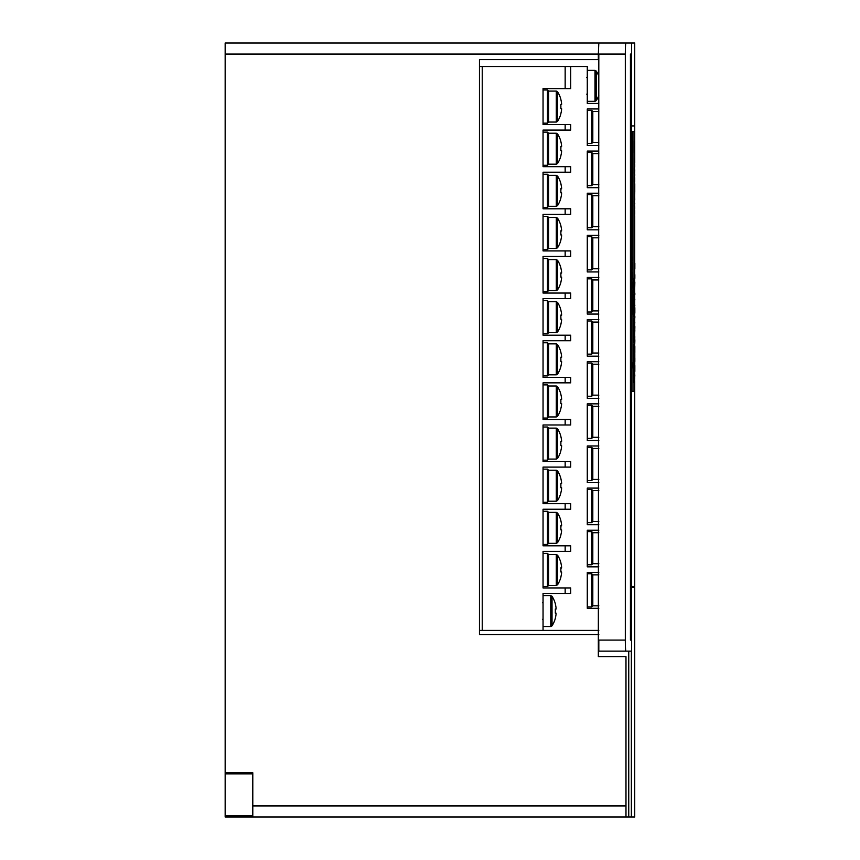 <?xml version="1.0" encoding="UTF-8"?>
<svg xmlns="http://www.w3.org/2000/svg" width="860" height="860" viewBox="0 0 860 860"><rect width="100%" height="100%" fill="white"/><g stroke="black" fill="none" stroke-linecap="round" stroke-linejoin="round"><path stroke-width="1.29" d="M598.818 43L598.334 54.062L598.818 43L625.919 43A11.062 0.602 90 0 0 625.317 54.062L625.317 640.087A11.062 0.602 90 0 0 625.919 651.138L631.552 651.138L631.562 640.087L630.434 640.087L630.434 54.062L631.562 54.062L631.552 43L634.734 43L634.734 125.925L631.358 125.925L634.734 125.925L634.734 131.462L631.358 131.462L634.734 131.462L634.745 163.131M634.734 380.754L634.734 586.455L631.358 586.455M631.358 54.062L631.358 640.087M631.358 651.138L631.358 817L225.159 817L225.159 772.774L252.797 772.774L252.797 773.882L225.159 773.882M598.334 640.087L598.818 54.062L625.317 54.062M225.159 772.774L225.159 54.062L598.334 54.062L598.334 59.587L479.471 59.587L479.471 634.562L598.818 634.562M598.334 634.562L598.334 656.674L625.983 656.674L625.983 817M225.159 54.062L225.159 43L598.334 43M628.746 651.138L628.746 817M634.734 391.3L631.358 391.3L634.734 391.3M225.159 815.893L252.797 815.893L252.797 773.882M252.797 815.893L252.797 817M598.818 145.555L587.283 145.555L587.283 108.951L598.818 108.951M598.818 187.684L587.283 187.684L587.283 151.08L598.818 151.08M598.818 229.814L587.283 229.814L587.283 193.21L598.818 193.21M598.818 271.943L587.283 271.943L587.283 235.339L598.818 235.339M598.818 314.061L587.283 314.061L587.283 277.468L598.818 277.468M598.818 356.19L587.283 356.19L587.283 319.598L598.818 319.598M598.818 398.32L587.283 398.32L587.283 361.727L598.818 361.727M598.818 440.449L587.283 440.449L587.283 403.845L598.818 403.845M598.818 482.578L587.283 482.578L587.283 445.974L598.818 445.974M598.818 524.707L587.283 524.707L587.283 488.104L598.818 488.104M598.818 566.837L587.283 566.837L587.283 530.233L598.818 530.233M598.818 608.299L587.283 608.299L587.283 572.362L598.818 572.362M598.818 103.426L587.283 103.426L587.283 66.499L570.696 66.499L570.696 88.612L543.047 88.612L543.047 124.549L570.696 124.549L570.696 130.075L543.047 130.075L543.047 166.679L570.696 166.679L570.696 172.204L543.047 172.204L543.047 208.797L570.696 208.797L570.696 214.333L543.047 214.333L543.047 250.926L570.696 250.926L570.696 256.463L543.047 256.463L543.047 293.056L570.696 293.056L570.696 298.581L543.047 298.581L543.047 335.185L570.696 335.185L570.696 340.71L543.047 340.71L543.047 377.314L570.696 377.314L570.696 382.84L543.047 382.84L543.047 419.443L570.696 419.443L570.696 424.969L543.047 424.969L543.047 461.573L570.696 461.573L570.696 467.098L543.047 467.098L543.047 503.691L570.696 503.691L570.696 509.227L543.047 509.227L543.047 545.821L570.696 545.821L570.696 551.357L543.047 551.357L543.047 587.95L570.696 587.95L570.696 593.475L543.047 593.475L543.047 630.412L482.234 630.412L482.234 66.499L479.471 66.499M598.818 630.412L543.047 630.412M565.16 88.612L565.16 66.499L482.234 66.499M482.234 630.412L479.471 630.412M565.16 66.499L570.696 66.499M543.047 89.988L547.476 89.988L547.476 123.163L548.583 122.055L548.583 91.095L547.476 89.988L548.583 91.095L548.583 122.055L547.476 123.163L543.047 123.163M587.283 110.338L591.701 110.338L591.701 143.512L592.809 142.405L592.809 111.445L591.701 110.338L592.809 111.445L592.809 142.405L591.701 143.512L587.283 143.512M587.283 152.467L591.701 152.467L591.701 185.642L592.809 184.534L592.809 153.575L591.701 152.467L592.809 153.575L592.809 184.534L591.701 185.642L587.283 185.642M587.283 194.596L591.701 194.596L591.701 227.76L592.809 226.664L592.809 195.704L591.701 194.596L592.809 195.704L592.809 226.664L591.701 227.76L587.283 227.76M587.283 236.726L591.701 236.726L591.701 269.889L592.809 268.782L592.809 237.822L591.701 236.726L592.809 237.822L592.809 268.782L591.701 269.889L587.283 269.889M587.283 278.844L591.701 278.844L591.701 312.019L592.809 310.911L592.809 279.952L591.701 278.844L592.809 279.952L592.809 310.911L591.701 312.019L587.283 312.019M587.283 320.973L591.701 320.973L591.701 354.148L592.809 353.041L592.809 322.081L591.701 320.973L592.809 322.081L592.809 353.041L591.701 354.148L587.283 354.148M587.283 363.103L591.701 363.103L591.701 396.277L592.809 395.17L592.809 364.21L591.701 363.103L592.809 364.21L592.809 395.17L591.701 396.277L587.283 396.277M587.283 405.232L591.701 405.232L591.701 438.406L592.809 437.299L592.809 406.339L591.701 405.232L592.809 406.339L592.809 437.299L591.701 438.406L587.283 438.406M587.283 447.361L591.701 447.361L591.701 480.536L592.809 479.428L592.809 448.469L591.701 447.361L592.809 448.469L592.809 479.428L591.701 480.536L587.283 480.536M587.283 489.49L591.701 489.49L591.701 522.654L592.809 521.558L592.809 490.598L591.701 489.49L592.809 490.598L592.809 521.558L591.701 522.654L587.283 522.654M543.047 132.118L547.476 132.118L547.476 165.292L548.583 164.185L548.583 133.225L547.476 132.118L548.583 133.225L548.583 164.185L547.476 165.292L543.047 165.292M543.047 174.247L547.476 174.247L547.476 207.421L548.583 206.314L548.583 175.354L547.476 174.247L548.583 175.354L548.583 206.314L547.476 207.421L543.047 207.421M543.047 216.376L547.476 216.376L547.476 249.55L548.583 248.443L548.583 217.483L547.476 216.376L548.583 217.483L548.583 248.443L547.476 249.55L543.047 249.55M543.047 258.505L547.476 258.505L547.476 291.68L548.583 290.572L548.583 259.613L547.476 258.505L548.583 259.613L548.583 290.572L547.476 291.68L543.047 291.68M543.047 300.635L547.476 300.635L547.476 333.798L548.583 332.702L548.583 301.742L547.476 300.635L548.583 301.742L548.583 332.702L547.476 333.798L543.047 333.798M543.047 342.764L547.476 342.764L547.476 375.927L548.583 374.82L548.583 343.86L547.476 342.764L548.583 343.86L548.583 374.82L547.476 375.927L543.047 375.927M543.047 384.882L547.476 384.882L547.476 418.057L548.583 416.95L548.583 385.989L547.476 384.882L548.583 385.989L548.583 416.95L547.476 418.057L543.047 418.057M543.047 427.012L547.476 427.012L547.476 460.186L548.583 459.079L548.583 428.119L547.476 427.012L548.583 428.119L548.583 459.079L547.476 460.186L543.047 460.186M543.047 469.141L547.476 469.141L547.476 502.315L548.583 501.208L548.583 470.248L547.476 469.141L548.583 470.248L548.583 501.208L547.476 502.315L543.047 502.315M560.817 104.608L561.591 104.565L561.591 103.436A27.563 27.563 180 0 0 560.806 99.33L560.881 99.319A27.638 27.638 0 0 0 557.559 91.794L557.559 121.368A27.638 27.638 0 0 0 560.881 113.832L560.806 113.778A27.563 27.563 -0 0 0 561.591 109.725L561.591 109.682A27.563 27.563 180 0 1 560.806 113.778M560.881 106.575A27.111 24.263 -91.2 0 1 560.817 108.543L561.591 108.586L561.591 109.682M560.806 108.543A27.111 24.263 -88.8 0 0 560.806 104.458L561.591 104.501L560.817 104.501M561.591 104.565L560.817 104.565M560.817 146.737L561.591 146.695L561.591 145.566A27.563 27.563 180 0 0 560.806 141.459L560.881 141.448A27.638 27.638 0 0 0 557.559 133.923L557.559 163.497A27.638 27.638 0 0 0 560.881 155.961L560.806 155.907A27.563 27.563 -0 0 0 561.591 151.854L561.591 151.811A27.563 27.563 180 0 1 560.806 155.907M560.881 148.705A27.111 24.263 -91.2 0 1 560.817 150.672L561.591 150.715L561.591 151.811M560.806 150.672A27.111 24.263 -88.8 0 0 560.806 146.587L561.591 146.63L560.817 146.63M561.591 146.695L560.817 146.695M560.881 183.578L560.881 183.578A27.638 27.638 0 0 0 557.559 176.053L557.559 205.615A27.638 27.638 0 0 0 560.881 198.09L560.806 198.036A27.563 27.563 -0 0 0 561.591 193.973L561.591 193.93A27.563 27.563 180 0 1 560.806 198.036M560.817 188.867L561.591 188.759L560.806 188.705A27.111 24.263 -88.8 0 1 560.806 192.801L561.591 192.844L561.591 193.93M560.881 190.834A27.111 24.263 -91.2 0 1 560.817 192.801M560.806 183.588A27.563 27.563 180 0 1 561.591 187.695L561.591 188.759L560.817 188.759M561.591 188.824L560.817 188.824M560.817 230.996L561.591 230.953L561.591 229.814A27.563 27.563 180 0 0 560.806 225.718L560.881 225.707A27.638 27.638 0 0 0 557.559 218.171L557.559 247.744A27.638 27.638 0 0 0 560.881 240.22L560.806 240.166A27.563 27.563 -0 0 0 561.591 236.102L561.591 236.059A27.563 27.563 180 0 1 560.806 240.166M560.881 232.963A27.111 24.263 -91.2 0 1 560.817 234.93L561.591 234.974L561.591 236.059M560.806 234.93A27.111 24.263 -88.8 0 0 560.806 230.835L561.591 230.878L560.806 230.835M561.591 230.953L560.817 230.953M561.591 273.082L560.817 273.082L561.591 273.082L561.591 271.943A27.563 27.563 180 0 0 560.806 267.847L560.881 267.836A27.638 27.638 0 0 0 557.559 260.3L557.559 289.874A27.638 27.638 0 0 0 560.881 282.349L560.806 282.284A27.563 27.563 -0 0 0 561.591 278.231L561.591 278.188A27.563 27.563 180 0 1 560.806 282.284M560.881 275.092A27.111 24.263 -91.2 0 1 560.817 277.06L561.591 277.103L561.591 278.188M560.806 277.06A27.111 24.263 -88.8 0 0 560.806 272.964L561.591 273.007L560.817 273.007M560.817 315.254L561.591 315.201L561.591 314.072A27.563 27.563 180 0 0 560.806 309.976L560.881 309.965A27.638 27.638 0 0 0 557.559 302.43L557.559 332.003A27.638 27.638 0 0 0 560.881 324.478L560.806 324.413A27.563 27.563 -0 0 0 561.591 320.361L561.591 320.318A27.563 27.563 180 0 1 560.806 324.413M560.881 317.222A27.111 24.263 -91.2 0 1 560.817 319.189L561.591 319.232L561.591 320.318M560.806 319.189A27.111 24.263 -88.8 0 0 560.806 315.093L561.591 315.136L560.817 315.136M561.591 315.201L560.817 315.201M560.881 352.084L560.881 352.084A27.638 27.638 0 0 0 557.559 344.559L557.559 374.132A27.638 27.638 0 0 0 560.881 366.596L560.806 366.543A27.563 27.563 180 0 0 561.591 362.447L561.591 362.49A27.563 27.563 -0 0 1 560.817 366.553M560.817 357.373L561.591 357.265L560.806 357.223A27.111 24.263 -88.8 0 1 560.806 361.308L561.591 361.361L561.591 362.447M560.881 359.34A27.111 24.263 -91.2 0 1 560.817 361.308M560.806 352.106A27.563 27.563 180 0 1 561.591 356.201L561.591 357.265L560.817 357.265M561.591 357.33L560.817 357.33M560.817 399.502L561.591 399.459L561.591 398.331A27.563 27.563 180 0 0 560.806 394.224L560.881 394.213A27.638 27.638 0 0 0 557.559 386.688L557.559 416.262A27.638 27.638 0 0 0 560.881 408.726L560.806 408.672A27.563 27.563 -0 0 0 561.591 404.619L561.591 404.576A27.563 27.563 180 0 1 560.806 408.672M560.881 401.469A27.111 24.263 -91.2 0 1 560.817 403.437L561.591 403.48L561.591 404.576M560.806 403.437A27.111 24.263 -88.8 0 0 560.806 399.352L561.591 399.395L560.817 399.395M561.591 399.459L560.817 399.459M561.591 441.588L560.817 441.588L561.591 441.588L561.591 440.46A27.563 27.563 180 0 0 560.806 436.353L560.881 436.342A27.638 27.638 0 0 0 557.559 428.817L557.559 458.391A27.638 27.638 0 0 0 560.881 450.855L560.806 450.801A27.563 27.563 -0 0 0 561.591 446.748L561.591 446.706A27.563 27.563 180 0 1 560.806 450.801M560.881 443.599A27.111 24.263 -91.2 0 1 560.817 445.566L561.591 445.609L561.591 446.706M560.806 445.566A27.111 24.263 -88.8 0 0 560.806 441.481L561.591 441.524L560.806 441.481M560.817 483.761L561.591 483.718L561.591 482.589A27.563 27.563 180 0 0 560.806 478.483L560.881 478.472A27.638 27.638 0 0 0 557.559 470.947L557.559 500.509A27.638 27.638 0 0 0 560.881 492.984L560.806 492.93A27.563 27.563 -0 0 0 561.591 488.867L561.591 488.824A27.563 27.563 180 0 1 560.806 492.93M560.881 485.728A27.111 24.263 -91.2 0 1 560.817 487.695L561.591 487.738L561.591 488.824M560.806 487.695A27.111 24.263 -88.8 0 0 560.806 483.599L561.591 483.653L560.817 483.653M561.591 483.718L560.817 483.718M598.818 76.218A27.638 27.638 0 0 0 596.259 71.057L596.259 100.631A27.638 27.638 0 0 0 598.818 95.471M543.047 595.582L550.765 595.582L552.034 596.27L552.034 625.843A27.638 27.638 0 0 0 555.345 618.318L555.345 618.318M552.034 596.27A27.638 27.638 0 0 1 555.345 603.806L555.28 603.838A27.563 27.563 0 0 1 556.065 607.934L556.065 609.02L555.28 609.02A27.111 24.263 -90 0 1 555.28 613.105L556.065 613.105L556.065 614.18A27.563 27.563 0 0 1 555.28 618.286M555.28 613.105A27.111 24.263 -90 0 0 555.28 609.02M543.047 511.27L547.476 511.27L547.476 544.444L548.583 543.337L548.583 512.377L547.476 511.27L548.583 512.377L548.583 543.337L547.476 544.444L543.047 544.444M543.047 553.399L547.476 553.399L547.476 586.574L548.583 585.466L548.583 554.507L547.476 553.399L548.583 554.507L548.583 585.466L547.476 586.574L543.047 586.574M587.283 531.62L591.701 531.62L591.701 564.784L592.809 563.676L592.809 532.716L591.701 531.62L592.809 532.716L592.809 563.676L591.701 564.784L587.283 564.784M587.283 573.738L591.701 573.738L591.701 606.913L592.809 605.805L592.809 574.846L591.701 573.738L592.809 574.846L592.809 605.805L591.701 606.913L587.283 606.913M557.559 513.076L557.559 542.638A27.638 27.638 0 0 0 560.881 535.113L560.806 535.06A27.563 27.563 -0 0 0 561.591 530.996L561.591 530.953A27.563 27.563 180 0 1 560.806 535.06M560.817 525.89L561.591 525.847L561.591 524.707A27.563 27.563 180 0 0 560.806 520.612L560.817 520.655M560.881 527.857A27.111 24.263 -91.2 0 1 560.817 529.824L561.591 529.867L561.591 530.953M560.806 529.824A27.111 24.263 -88.8 0 0 560.806 525.729L561.591 525.772L560.817 525.772M560.881 520.601L560.881 520.601A27.638 27.638 0 0 0 557.559 513.065L556.302 512.377L556.302 543.337L557.559 542.638M561.591 525.847L560.817 525.847M560.881 562.73L560.881 562.73A27.638 27.638 0 0 0 557.559 555.195L557.559 584.768A27.638 27.638 0 0 0 560.881 577.243L560.806 577.178A27.563 27.563 -0 0 0 561.591 573.125L561.591 573.082A27.563 27.563 180 0 1 560.806 577.178M560.817 568.019L561.591 567.901L560.806 567.858A27.111 24.263 -88.8 0 1 560.806 571.954L561.591 571.997L561.591 573.082M560.881 569.986A27.111 24.263 -91.2 0 1 560.817 571.954M560.806 562.741A27.563 27.563 180 0 1 561.591 566.837L561.591 567.901L560.817 567.901M561.591 567.976L560.817 567.976M625.919 651.138L598.818 651.138L598.818 640.087L625.317 640.087M631.552 651.138L631.562 640.087M631.562 54.062L631.562 43L625.919 43M631.907 141.405L631.907 152.456L631.917 141.405M631.907 238.155L631.907 249.206L631.917 238.155M634.551 141.405L634.551 152.456L634.551 141.405M634.712 262.343L634.734 326.413M634.723 271.427L634.723 279.597M634.841 274.641L634.841 278.35M634.734 281.94L634.701 289.379M634.691 289.831L634.691 297.571M634.734 299.14L634.734 305.827M634.841 299.14L634.734 300.538M634.734 307.665L634.734 313.212M634.734 316.179L634.734 323.102M634.841 316.179L634.841 318.05M634.712 325.338L634.841 328.294M634.841 329.799L634.723 333.056M634.798 336.55L634.691 344.301M634.809 346.569L634.83 352.267M634.841 346.569L634.809 353.471M634.701 345.365L634.809 346.344M634.723 354.632L634.723 362.812M634.841 357.846L634.841 361.565M634.712 364.726L634.734 371.95M634.712 374.014L634.691 380.754M634.734 164.518L634.734 166.937M634.648 169.753L634.734 171.344M634.734 173.86L634.755 175.408M634.734 177.665L634.734 181.567M634.734 182.954L634.734 183.986M634.734 186.072L634.734 189.641M634.734 191.726L634.734 194.317M634.734 195.704L634.637 199.66M634.755 203.239L634.734 204.089M634.734 206.604L634.734 209.023M634.734 210.41L634.734 214.344M634.734 215.731L634.734 269.083M634.734 332.863L634.734 335.819M634.734 337.206L634.691 335.819M634.734 343.269L634.734 344.011M634.734 379.228L634.734 373.487M634.734 369.617L634.734 371.466M634.734 360.426L634.734 361.437M634.734 349.224L634.734 351.546M632.874 132.01L632.981 390.752L632.874 132.01M634.626 373.337L634.572 378.819M634.766 361.437L634.766 369.617M634.615 358.104L634.809 351.546M634.809 349.224L634.691 343.086L634.691 349.224M634.648 341.312L634.691 343.269L634.691 341.312M634.691 331.465L634.691 332.863M634.788 326.413L634.637 331.465M634.003 368.596L633.358 361.727L633.884 382.496L634.443 368.596L633.992 354.718L633.508 360.404L633.992 382.496M633.874 354.718L633.401 360.404L634.121 368.736M633.487 356.427C633.777 352.213 634.024 352.213 634.218 356.427L634.325 356.427C634.132 352.213 633.884 352.213 633.594 356.427L633.347 344.237L633.454 356.427M633.347 337.829L633.454 342.549L633.809 333.594M633.454 342.549L634.411 342.549L634.411 337.829C634.336 329.853 634.175 328.445 633.917 333.594L633.852 332.465M633.852 330.348C633.992 328.24 634.11 328.24 634.218 330.348L634.325 330.348C634.218 328.24 634.1 328.24 633.96 330.348L633.347 330.348L633.347 318.157L633.454 330.348M633.347 309.482L633.788 316.458L633.347 309.482M634.132 307.891L634.411 316.458L633.755 309.482M633.788 306.203L634.411 306.203L634.411 294.023L633.347 294.023L633.347 307.891L634.293 306.203M633.755 290.755L633.755 292.346L634.293 290.755M634.132 290.755L634.411 278.446L633.347 278.446L633.863 292.346M634.583 215.731L634.583 209.023M634.465 205.218L634.583 206.604L634.465 205.218M634.583 206.604L634.615 205.218M634.583 198.391L634.583 191.629M634.766 183.986L634.766 191.726M634.465 181.567L634.583 176.278L634.465 181.567M634.465 172.473L634.583 173.86L634.465 172.473M634.583 173.86L634.615 172.473M634.605 163.131L634.691 158.777M632.476 312.717L632.476 306.515M631.713 311.728L632.24 314.061L632.433 312.717M631.552 306.375L631.659 311.728L631.552 306.375M632.433 306.515L632.584 305.268L632.24 306.375M632.433 296.99L631.552 300.118L632.433 304.73L632.433 296.99L631.659 300.118L632.433 304.73M632.315 292.464L631.756 292.464L631.659 289.777L631.552 296.539L631.659 289.777M632.315 293.851L631.756 293.851L631.659 296.539M631.552 286.971L631.659 288.358L631.552 286.971M631.917 283.628L631.788 286.971M631.552 282.241L631.659 283.628L631.552 282.241M632.315 283.628L631.659 288.358M631.552 277.887L631.659 279.285L631.552 277.887M632.315 273.738L632.433 272.351L631.552 272.351L632.143 277.887M631.552 267.998L631.659 269.384L631.552 267.998M631.917 266.89L631.896 267.998M632.315 267.998L632.433 262.676M631.863 258.516L632.433 258.516L632.433 257.129L631.552 257.129L631.692 260.419L632.315 258.516M632.487 215.989L632.487 209.786M631.734 215L632.25 217.333L632.444 215.989M631.562 209.647L631.67 215L631.562 209.647M632.444 209.786L632.595 208.539L632.25 209.647M632.444 200.262L631.562 203.39L632.444 208.002L632.444 200.262L631.67 203.39L632.444 208.002M632.326 195.736L631.767 195.736L631.67 193.049L631.562 199.81L631.67 193.049M632.326 197.123L631.767 197.123L631.67 199.81M631.562 190.243L631.67 191.629L631.562 190.243M631.928 186.9L631.799 190.243M631.562 185.513L631.67 186.9L631.562 185.513M632.326 186.9L631.67 191.629M631.562 181.159L631.67 182.556L631.562 181.159M632.326 177.01L632.444 175.623L631.562 175.623L632.154 181.159M631.562 171.269L631.67 172.666L631.562 171.269M631.928 170.162L631.907 171.269M632.326 171.269L632.444 165.948M631.788 160.272L632.444 164.787L632.444 158.896L632.25 162.4M631.541 161.777L631.799 164.754L631.649 161.777M634.443 152.456L634.443 141.405M631.799 249.206L631.799 238.155M631.907 152.456L631.799 141.405M632.981 390.752L632.981 132.01M634.572 373.885L634.691 378.819M634.691 371.95L634.691 373.885M634.841 374.852L634.626 379.367M634.572 365.521L634.766 368.166L634.809 365.521M634.691 359.641L634.691 358.104M634.809 359.641L634.809 360.426M634.712 354.137L634.809 358.104L634.809 354.137M634.572 348.665L634.691 350.267M634.572 344.527L634.691 348.665M634.691 343.086L634.691 344.527M634.755 339.926L634.809 343.269M634.766 329.649L634.788 327.821L634.766 329.649M634.841 365.575L634.841 371.466M634.734 339.689L634.841 341.442L634.841 339.689M634.841 326.166L634.841 328.359M634.734 321.715L634.841 323.102M634.841 307.665L634.841 313.212M634.734 304.429L634.841 305.827M634.734 292.97L634.841 294.722L634.841 292.97M634.841 281.94L634.734 287.433M634.841 263.181L634.841 269.083M633.465 361.727L633.465 375.616M633.594 356.427C633.884 352.213 634.132 352.213 634.325 356.427L634.411 344.237L633.454 344.237M633.454 337.829L633.637 331.96M633.96 330.348C634.1 328.24 634.218 328.24 634.325 330.348L634.411 318.157L633.454 318.157M633.454 309.482L633.454 316.458M633.863 307.891L633.863 316.458M634.186 307.891L634.186 316.458M633.454 294.023L633.454 307.891M633.454 278.446L633.454 290.755M634.712 196.542L634.755 199.66M634.734 188.437L634.755 190.092M634.755 191.361L634.712 194.639M634.755 169.753L634.712 172.376M634.465 201.057L634.583 205.218M634.583 199.681L634.583 201.057M634.701 189.178L634.701 186.534L634.701 189.178M634.583 176.278L634.583 182.954M634.465 168.313L634.583 172.473M634.583 166.937L634.583 168.313M634.583 158.337L634.583 164.518M632.347 305.182L632.347 306.375L631.659 306.375M632.24 313.276L631.659 311.728M632.347 313.276L632.347 314.061M631.756 307.762L632.347 311.728L632.347 307.762L631.756 307.762L632.24 311.04M632.154 302.183L632.154 299.527L632.154 302.183M632.046 301.752L632.046 299.957M631.756 293.851L632.433 293.851L632.433 292.464L631.756 292.464M631.659 282.241L632.433 282.241L632.111 283.628M631.917 285.112L631.659 283.628M632.036 285.112L631.659 286.971M631.853 273.738L632.433 279.285L631.659 279.285M631.552 273.727L632.25 277.887L631.659 277.887M631.659 272.351L631.659 273.727M632.068 267.998L632.433 269.384L631.659 269.384M631.552 264.504L631.659 267.998M631.659 262.945L631.659 264.504M631.659 257.129L631.81 260.419M632.358 208.453L632.358 209.647L631.67 209.647M632.25 216.548L631.67 215M632.358 216.548L632.358 217.333M631.767 211.044L632.358 215L632.358 211.044L631.767 211.044L632.25 214.312M632.164 205.454L632.164 202.799L632.164 205.454M632.057 205.024L632.057 203.229M631.767 197.123L632.444 197.123L632.444 195.736L631.767 195.736M631.67 185.513L632.444 185.513L632.121 186.9M631.928 188.383L631.67 186.9M632.046 188.383L631.67 190.243M631.863 177.01L632.444 182.556L631.67 182.556M631.562 176.999L632.261 181.159L631.67 181.159M631.67 175.623L631.67 176.999M632.078 171.269L632.444 172.666L631.67 172.666M631.562 167.775L631.67 171.269M631.67 166.216L631.67 167.775M632.358 158.896L632.358 163.282L631.896 158.874M632.057 162.992L631.896 160.272L631.799 164.754M632.175 162.992L632.444 164.787M631.358 382.184L631.358 358.846M631.358 381.012L631.358 360.039M631.358 380.464L631.799 362.673M631.692 362.673L631.358 360.598M631.358 377.346L631.358 362.92M631.358 817L634.734 817L634.734 587.563L631.358 587.563M252.797 805.938L625.983 805.938M565.16 593.475L565.16 587.95M565.16 551.357L565.16 545.821M565.16 509.227L565.16 503.691M565.16 467.098L565.16 461.573M565.16 424.969L565.16 419.443M565.16 382.84L565.16 377.314M565.16 340.71L565.16 335.185M565.16 298.581L565.16 293.056M565.16 256.463L565.16 250.926M565.16 214.333L565.16 208.797M565.16 172.204L565.16 166.679M565.16 130.075L565.16 124.549M548.583 91.095L556.302 91.095L556.302 122.055L557.559 121.368M548.583 133.225L556.302 133.225L556.302 164.185L557.559 163.497M548.583 175.354L556.302 175.354L556.302 206.314L557.559 205.615M548.583 217.483L556.302 217.483L556.302 248.443L557.559 247.744M548.583 259.613L556.302 259.613L556.302 290.572L557.559 289.874M548.583 301.742L556.302 301.742L556.302 332.702L557.559 332.003M548.583 343.86L556.302 343.86L556.302 374.82L557.559 374.132M548.583 385.989L556.302 385.989L556.302 416.95L557.559 416.262M548.583 428.119L556.302 428.119L556.302 459.079L557.559 458.391M548.583 470.248L556.302 470.248L556.302 501.208L557.559 500.509M587.283 70.369L595.002 70.369L595.002 101.329L596.259 100.631M550.765 595.582L550.765 626.542L552.034 625.843M548.583 554.507L556.302 554.507L556.302 585.466L557.559 584.768M548.583 122.055L556.302 122.055M556.302 91.095L557.559 91.794M592.809 142.405L598.818 142.405M592.809 111.445L598.818 111.445M548.583 164.185L556.302 164.185M556.302 133.225L557.559 133.923M548.583 206.314L556.302 206.314M556.302 175.354L557.559 176.053M548.583 248.443L556.302 248.443M556.302 217.483L557.559 218.171M548.583 290.572L556.302 290.572M556.302 259.613L557.559 260.3M548.583 332.702L556.302 332.702M556.302 301.742L557.559 302.43M548.583 374.82L556.302 374.82M556.302 343.86L557.559 344.559M548.583 416.95L556.302 416.95M556.302 385.989L557.559 386.688M548.583 459.079L556.302 459.079M556.302 428.119L557.559 428.817M548.583 501.208L556.302 501.208M556.302 470.248L557.559 470.947M592.809 184.534L598.818 184.534M592.809 153.575L598.818 153.575M592.809 226.664L598.818 226.664M592.809 195.704L598.818 195.704M592.809 268.782L598.818 268.782M592.809 237.822L598.818 237.822M592.809 310.911L598.818 310.911M592.809 279.952L598.818 279.952M592.809 353.041L598.818 353.041M592.809 322.081L598.818 322.081M592.809 395.17L598.818 395.17M592.809 364.21L598.818 364.21M592.809 437.299L598.818 437.299M592.809 406.339L598.818 406.339M592.809 479.428L598.818 479.428M592.809 448.469L598.818 448.469M592.809 521.558L598.818 521.558M592.809 490.598L598.818 490.598M586.724 77.55L587.283 77.002M587.283 101.329L595.002 101.329M595.002 70.369L596.259 71.057M586.724 94.138L587.283 94.697M542.499 602.763L543.047 602.215M543.047 626.542L550.765 626.542M542.499 619.351L543.047 619.909M592.809 563.676L598.818 563.676M592.809 532.716L598.818 532.716M592.809 605.805L598.818 605.805M592.809 574.846L598.818 574.846M548.583 543.337L556.302 543.337M548.583 512.377L556.302 512.377M548.583 585.466L556.302 585.466M556.302 554.507L557.559 555.195"/></g></svg>
